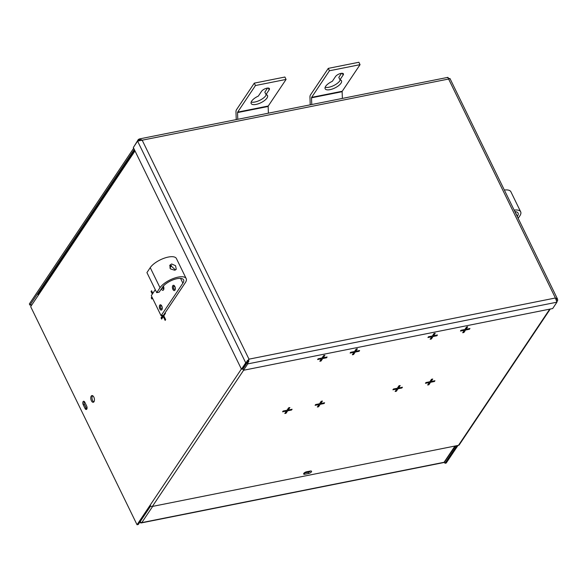 <?xml version="1.0" encoding="UTF-8"?>
<svg xmlns="http://www.w3.org/2000/svg" width="587" height="587" viewBox="0 0 587 587"><rect width="100%" height="100%" fill="white"/><g stroke="black" fill="none" stroke-linecap="round" stroke-linejoin="round"><path stroke-width="0.88" d="M310.332 471.038A2.275 0.888 -26 0 1 311.558 471.258A2.275 0.888 -26 0 1 311.426 471.875A2.275 0.888 -26 0 1 308.696 473.474L304.873 474.237A2.275 0.888 -26 0 1 303.648 474.017A2.275 0.888 -26 0 1 304.382 472.784A2.275 0.888 -26 0 1 306.502 471.801L310.332 471.038M84.836 402.278A2.275 1.167 -101.3 0 0 83.574 401.266A2.275 1.167 -101.3 0 0 83.105 401.618A2.275 1.167 -101.3 0 0 83.207 404.714L85.042 408.479A2.275 1.167 -101.3 0 0 86.304 409.491A2.275 1.167 -101.3 0 0 86.671 406.043L84.836 402.278M91.227 396.108A3.412 1.754 -101.3 0 0 91.095 400.041A3.412 1.754 -101.3 0 0 93.274 402.271A3.412 1.754 -101.3 0 0 93.986 401.75A3.412 1.754 -101.3 0 0 94.118 397.81A3.412 1.754 -101.3 0 0 91.939 395.579A3.412 1.754 -101.3 0 0 91.227 396.108M92.592 395.682A3.412 1.754 -101.3 0 0 92.453 395.858A3.412 1.754 -101.3 0 0 92.152 399.211A3.412 1.754 -101.3 0 0 93.839 401.934M241.374 369.025L150.103 505.246A1.812 1.387 33.8 0 0 152.363 506.442L458.491 445.335A1.812 1.387 33.8 0 0 459.261 444.843L550.261 309.033M460.45 331.053L460.971 330.276L464.853 329.498L466.511 327.025L467.729 326.783L466.078 329.256L469.96 328.478L469.439 329.256L465.557 330.033L463.899 332.506L462.681 332.748L464.332 330.276L460.45 331.053M427.93 337.54L428.451 336.762L432.333 335.991L433.984 333.519L435.209 333.277L433.551 335.749L437.432 334.972L436.911 335.749L433.03 336.527L431.372 339L430.154 339.242L431.812 336.769L427.93 337.54M354.005 352.295L350.123 353.073L350.644 352.295L354.526 351.518L356.184 349.052L357.402 348.803L355.744 351.275L359.626 350.505L359.105 351.283L355.223 352.053L353.572 354.526L352.347 354.768L354.005 352.295L353.704 351.686M321.478 358.789L317.596 359.567L318.117 358.789L321.999 358.011L323.657 355.539L324.875 355.296L323.224 357.769L327.106 356.991L326.585 357.769L322.703 358.547L321.045 361.02L319.827 361.262L321.478 358.789L321.184 358.18M286.471 411.039L282.589 411.817L283.11 411.039L286.992 410.262L288.65 407.796L289.868 407.547L288.21 410.019L292.091 409.249L291.57 410.027L287.689 410.797L286.03 413.27L284.812 413.512L286.471 411.039L286.17 410.43M318.998 404.553L315.116 405.323L315.637 404.546L319.519 403.775L321.17 401.303L322.395 401.06L320.737 403.526L324.618 402.755L324.097 403.533L320.216 404.304L318.558 406.776L317.34 407.026L318.998 404.553L318.697 403.937M392.916 389.797L393.437 389.02L397.318 388.242L398.977 385.769L400.195 385.527L398.544 388L402.425 387.222L401.904 388L398.023 388.777L396.364 391.25L395.146 391.492L396.797 389.02L392.916 389.797M425.443 383.304L425.964 382.526L429.845 381.748L431.504 379.275L432.722 379.033L431.063 381.506L434.945 380.728L434.424 381.506L430.542 382.284L428.892 384.756L427.666 384.999L429.324 382.526L425.443 383.304M248.91 361.599A1.812 1.387 -146.2 0 1 247.244 360.528M556.344 298.666A1.812 1.387 -146.2 0 1 556.461 299.693M248.837 360.381L248.389 360.139M304.051 473.078A2.275 0.888 154 0 0 304.286 473.041L308.116 472.271A2.275 0.888 154 0 0 310.574 471.001M464.038 329.659L464.332 330.276M463.451 331.589L463.899 332.506M465.109 329.116L465.557 330.033M464.192 329.989L464.471 329.571M469.138 328.647L469.439 329.256M465.352 328.757L465.792 328.669M465.63 328.338L466.078 329.256M431.511 336.153L431.812 336.769M430.931 338.083L431.372 339M432.582 335.61L433.03 336.527M431.672 336.483L431.944 336.065M436.611 335.133L436.911 335.749M432.832 335.25L433.265 335.162M433.103 334.832L433.551 335.749M353.125 353.616L353.572 354.526M354.783 351.143L355.223 352.053M353.866 352.009L354.144 351.598M358.811 350.666L359.105 351.283M355.025 350.777L355.458 350.688M355.304 350.366L355.744 351.275M320.597 360.11L321.045 361.02M322.256 357.637L322.703 358.547M321.338 358.503L321.617 358.092M326.284 357.16L326.585 357.769M322.498 357.27L322.938 357.182M322.777 356.859L323.224 357.769M285.59 412.36L286.03 413.27M287.248 409.887L287.689 410.797M286.331 410.753L286.61 410.342M291.269 409.41L291.57 410.027M287.491 409.521L287.923 409.433M287.769 409.11L288.21 410.019M318.11 405.866L318.558 406.776M319.768 403.394L320.216 404.304M318.858 404.267L319.13 403.849M323.797 402.917L324.097 403.533M320.01 403.027L320.451 402.946M320.289 402.616L320.737 403.526M396.504 388.403L396.797 389.02M395.917 390.333L396.364 391.25M397.575 387.86L398.023 388.777M396.658 388.733L396.937 388.315M401.603 387.391L401.904 388M397.817 387.501L398.257 387.413M398.096 387.082L398.544 388M429.024 381.917L429.324 382.526M428.444 383.839L428.892 384.756M430.102 381.374L430.542 382.284M429.185 382.24L429.464 381.829M434.131 380.897L434.424 381.506M430.344 381.007L430.777 380.919M430.623 380.596L431.063 381.506M150.103 505.246L137.042 524.741L30.671 306.641L135.003 150.932M162.694 315.38L161.043 317.868L161.63 319.071L163.289 316.598L165.145 320.414L165.666 319.636L163.802 315.821L165.461 313.348L165.167 312.746M151.886 296.868L151.255 297.807L151.842 299.003L152.473 298.071M152.84 293.331L151.571 290.741L151.05 291.519L152.319 294.109M458.007 445.43L446.215 463.026L444.997 463.268L444.447 462.145M134.636 150.184L38.309 293.955A1.812 1.387 33.8 0 0 38.287 295.268M150.683 505.957L138.261 524.499L137.042 524.741M84.257 401.493A2.275 1.167 -101.3 0 0 84.425 404.472L86.26 408.236A2.275 1.167 -101.3 0 0 86.839 409.022M164.022 314.456L165.321 313.062M163.289 316.598L164.103 316.43M161.043 317.868L162.401 317.912M162.702 315.395L163.92 315.153L162.261 317.626M151.255 297.807L152.246 297.609M151.05 291.519L151.872 291.35M456.789 445.672L444.997 463.268M139.853 140.352L139.479 139.581L138.818 140.564M133.682 148.232L29.35 303.941L29.937 305.145L134.269 149.428M449.092 78.761L448.307 77.939M31.94 304.741L29.937 305.145M247.619 360.983L246.944 362.59L245.726 362.832L248.983 359.163L247.743 363.903L247.156 362.7L248.132 361.357M138.84 140.616L138.305 139.515L139.405 138.936L142.186 140.198L137.593 141.129L133.33 147.498L241.455 369.201L245.726 362.832L137.593 141.129M449.517 78.871C450.295 78.291 449.987 78.342 448.607 79.032C448.204 77.396 447.83 76.985 447.499 77.8M556.938 302.18L552.675 308.549L243.48 370.272L247.743 363.903L556.938 302.18L555.405 297.998L557.584 299.172L557.65 300.566L556.821 300.735M248.983 359.163L555.405 297.998L448.607 79.032L142.186 140.198L248.983 359.163L248.433 360.213M138.305 139.515L134.196 146.207M556.96 301.593L557.65 300.566M241.455 369.201L242.68 368.959L246.944 362.59M243.48 370.272L242.893 369.069L247.156 362.7M175.506 269.961L170.612 265.515L169.584 265.962M171.653 263.959L175.557 265.72L176.269 269.294L174.713 270.225L170.494 268.934L169.973 265.082L171.653 263.959M174.955 290.176A2.7 1.387 78.7 0 1 172.894 289.391A2.7 1.387 78.7 0 1 172.776 285.708A2.7 1.387 78.7 0 1 174.838 286.493A2.7 1.387 78.7 0 1 174.955 290.176M173.561 286.353C173.209 288.613 173.701 289.618 175.029 289.362C175.381 287.102 174.897 286.104 173.561 286.353M163.347 286.089A2.7 1.387 78.7 0 1 163.531 289.897A2.7 1.387 78.7 0 1 161.366 288.863M161.997 287.923L163.604 289.075L163.267 286.185M161.895 309.672A2.7 1.387 78.7 0 1 159.833 308.887A2.7 1.387 78.7 0 1 159.715 305.203A2.7 1.387 78.7 0 1 161.77 305.996A2.7 1.387 78.7 0 1 161.895 309.672M160.5 305.849C160.148 308.109 160.633 309.114 161.968 308.857C162.32 306.597 161.829 305.6 160.5 305.849M156.714 292.649L159.158 292.165L162.467 287.219A12.136 4.74 -26 0 1 173.869 279.559A12.136 4.74 -26 0 1 183.584 279.867A12.136 4.74 -26 0 1 182.887 283.147L161.073 315.703L163.516 315.219L185.331 282.655A15.035 5.877 -26 0 0 186.189 278.59L176.408 258.529A15.035 5.877 154 0 0 164.367 258.148A15.035 5.877 154 0 0 150.235 267.643L146.926 272.588L156.714 292.649L160.024 287.711A15.035 5.877 -26 0 1 174.156 278.209A15.035 5.877 -26 0 1 186.189 278.59M161.073 315.703L151.285 295.643L155.276 289.692M169.819 267.988L171.499 265.478M517.279 216.522L517.374 216.376A12.136 4.74 154 0 0 518.064 213.096A12.136 4.74 154 0 0 514.88 211.613M514.146 210.102A15.035 5.877 -26 0 1 520.676 211.826A15.035 5.877 -26 0 1 519.811 215.891L518.167 218.349M520.676 211.826L510.888 191.766A15.035 5.877 154 0 0 504.358 190.034M507.938 197.371L510.565 202.764M251.177 102.035A9.091 3.551 154 0 0 258.874 100.729A9.091 3.551 154 0 0 265.823 95.615A9.091 3.551 154 0 0 266.329 94.646M265.999 94.558A9.091 3.551 -26 0 1 267.511 95.556A9.091 3.551 -26 0 1 266.997 98.014A9.091 3.551 -26 0 1 258.449 103.76A9.091 3.551 -26 0 1 251.17 103.525A9.091 3.551 -26 0 1 251.691 101.067A9.091 3.551 -26 0 1 258.346 96.085L261.501 91.367A4.549 1.776 -26 0 1 265.772 88.498A4.549 1.776 -26 0 1 269.418 88.615A4.549 1.776 -26 0 1 269.154 89.84L265.999 94.558L264.825 92.159L267.562 88.079M236.238 119.601L235.989 111.978A3.625 1.864 78.7 0 1 236.48 109.725L254.296 83.134L284.908 77.029L286.074 79.428L268.266 106.012L237.654 112.124A0.726 0.374 -101.3 0 0 237.552 112.572L237.772 119.3M268.384 113.188L268.164 106.467A0.726 0.374 78.7 0 1 268.266 106.012M254.296 83.134L255.462 85.533L286.074 79.428M237.654 112.124L255.462 85.533M308.38 471.427A1.937 0.756 -26 0 1 306.568 472.418A1.937 0.756 -26 0 1 305.277 472.286A1.937 0.756 -26 0 1 305.255 472.242M141.467 522.643L141.489 522.687A1.812 0.932 78.7 0 1 141.115 522.966A1.812 0.932 78.7 0 1 140.102 522.159L139.867 522.1M455.475 445.937L444.381 462.226A1.812 0.932 -101.3 0 1 444.007 462.505L141.115 522.966M141.489 522.687L139.596 521.337M325.161 87.272A9.091 3.551 154 0 0 332.858 85.959A9.091 3.551 154 0 0 339.8 80.845A9.091 3.551 154 0 0 340.306 79.883M339.976 79.788A9.091 3.551 -26 0 1 341.495 80.786A9.091 3.551 -26 0 1 340.974 83.244A9.091 3.551 -26 0 1 332.425 88.989A9.091 3.551 -26 0 1 325.147 88.762A9.091 3.551 -26 0 1 325.668 86.304A9.091 3.551 -26 0 1 332.323 81.314L335.478 76.604A4.549 1.776 -26 0 1 339.756 73.727A4.549 1.776 -26 0 1 343.395 73.845A4.549 1.776 -26 0 1 343.131 75.077L339.976 79.788L338.802 77.389L341.539 73.309M310.215 104.838L309.965 97.207A3.625 1.864 78.7 0 1 310.457 94.955L328.272 68.371L358.884 62.259L360.058 64.658L342.243 91.249L311.631 97.354A0.726 0.374 -101.3 0 0 311.528 97.809L311.748 104.53M342.36 98.418L342.14 91.697A0.726 0.374 78.7 0 1 342.243 91.249M328.272 68.371L329.446 70.77L360.058 64.658M311.631 97.354L329.446 70.77M243.62 370.243L152.363 506.442M458.491 445.335L549.748 309.136M308.116 472.271L308.696 473.474M304.873 474.237L304.286 473.041M85.042 408.479L86.26 408.236M83.207 404.714L84.425 404.472M150.235 267.643L160.024 287.711M182.887 283.147L180.569 278.392M517.374 216.376L515.056 211.628M268.288 88.057L269.154 89.84M268.164 106.467L237.552 112.572M86.605 408.787L84.168 403.79M454.962 446.039L444.073 462.285L141.797 522.621L152.679 506.376M342.265 73.294L343.131 75.077M342.14 91.697L311.528 97.809M139.405 138.936L447.764 77.381M449.958 78.497L557.584 299.172"/></g></svg>
